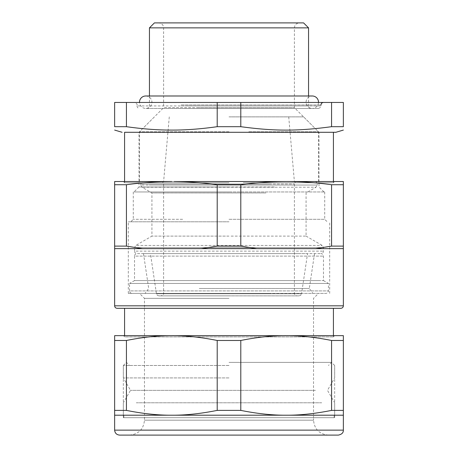 <?xml version="1.0" encoding="UTF-8"?>
<svg xmlns="http://www.w3.org/2000/svg" width="458" height="458" viewBox="0 0 458 458"><rect width="100%" height="100%" fill="white"/><g stroke="black" fill="none" stroke-linecap="round" stroke-linejoin="round"><path stroke-width="0.34" stroke-dasharray="2.29 1.72" d="M114.637 335.657L288.517 335.668C302.801 335.88 317.154 337.483 331.569 340.477L331.569 410.391C316.375 413.551 301.244 415.16 286.181 415.211C271.119 415.16 255.993 413.551 240.794 410.391L240.794 340.477L217.206 340.477L217.206 410.391C200.747 413.689 185.622 415.297 171.819 415.211C156.762 415.16 141.631 413.551 126.431 410.391L126.431 340.477C141.631 337.317 156.762 335.708 171.819 335.657C185.622 335.571 200.747 337.174 217.206 340.477M240.794 410.391L217.206 410.391M240.794 340.477C257.253 337.174 272.378 335.571 286.181 335.657L343.363 335.657L343.363 340.477L331.569 340.477M331.569 410.391L343.363 410.391L343.328 415.211L114.637 415.211L114.637 340.477L126.431 340.477M229 335.657L123.339 335.657L124.582 336.899L333.418 336.899L124.582 336.899L124.582 335.657M343.363 410.391L343.363 340.477M126.431 410.391L114.637 410.391M119.612 435.1L338.388 435.1M117.122 308.308L340.878 308.308M208.556 435.1L129.557 435.1L208.556 435.1M229 435.1L328.443 435.1L229 435.1M229 417.696L123.339 417.696L229 417.696M229 248.642L343.363 248.642L229 248.642M142.301 248.642L126.431 246.112L126.431 184.729C141.699 182.616 156.825 181.545 171.819 181.517L114.637 181.517L114.637 248.642L343.363 248.642L343.363 181.517L286.187 181.517C301.181 181.545 316.306 182.616 331.569 184.729L331.569 246.112L315.699 248.642M229 365.49L123.339 365.49L229 365.49M256.657 248.642L240.794 246.112L240.794 184.729L217.206 184.729L217.206 246.112L201.343 248.642M217.206 184.729C201.944 182.616 186.812 181.545 171.819 181.517L283.846 181.523C269.619 181.66 255.272 182.731 240.794 184.729M286.176 181.517L243.416 181.517M240.794 246.112L217.206 246.112M343.363 246.112L331.569 246.112M126.431 246.112L114.637 246.112M229 362.381L331.552 362.381L229 362.381M331.569 184.729L343.363 184.729M126.431 184.729L114.637 184.729M243.25 182.759L333.418 182.759L243.25 182.759M229 182.759L124.582 182.759L229 182.759M229 132.288L335.903 132.288M229 298.364L144.47 298.364L229 298.364M229 293.389L128.314 293.389L229 293.389M126.431 126.689L114.637 126.689L114.637 102.455L126.431 102.455L126.431 126.689C160.26 131.251 183.372 131.251 217.206 126.689L217.206 102.455L126.431 102.455M331.569 126.689L331.569 102.455L343.363 102.455L343.363 126.689L331.569 126.689C315.957 128.887 301.61 130.015 288.517 130.066C274.01 130.255 258.106 129.127 240.794 126.689L217.206 126.689M269.247 293.389L145.049 293.389L269.247 293.389M217.206 102.455L240.794 102.455L240.794 126.689M331.569 102.455L240.794 102.455M199.253 288.471L309.31 288.471L199.253 288.471M179.845 102.455L323.474 102.455L179.845 102.455M270.002 253.612L143.48 253.612L270.002 253.612M297.946 253.612L160.054 253.612L307.564 253.612L301.564 293.755L156.436 293.755L301.564 293.755L300.74 295.261L299.103 295.879L158.897 295.879L299.103 295.879M158.897 295.879L157.26 295.261L156.436 293.755L150.436 253.612L160.054 253.612M182.433 108.42L318.499 108.42L182.433 108.42M186.314 108.42L311.045 108.42L186.314 108.42M229 295.879L161.13 295.879L229 295.879M308.555 27.875L149.445 27.875M154.415 22.9L303.585 22.9M270.123 181.517L143.228 181.517L270.123 181.517M262.732 22.9L167.256 22.9L262.732 22.9M197.65 107.676L294.385 107.676L163.615 107.676L139.003 132.288L139.003 186.984L229 186.984L139.003 186.984L134.028 191.959L229 191.959L134.028 191.959M265.949 192.944L151.93 192.944L265.949 192.944M274.485 186.984L229 186.984L274.485 186.984M229 236.105L151.93 236.105L229 236.105M132.041 293.389L325.959 293.389L132.041 293.389C130.53 293.246 129.7 292.416 129.557 290.904L328.443 290.904L129.557 290.904L129.557 283.445L328.443 283.445L129.557 283.445L134.526 280.577L320.732 280.577L134.526 280.577L134.526 256.096L323.474 256.096L134.526 256.096C134.595 254.671 135.419 253.846 137.011 253.612L320.989 253.612L137.011 253.612C135.379 253.337 134.555 252.507 134.526 251.127L323.474 251.127L134.526 251.127L134.526 247.589L323.474 247.589L134.526 247.589L135.768 245.436L322.232 245.436L135.768 245.436L151.93 236.105L151.93 192.944L141.986 187.208L140.743 185.049L317.257 185.049L316.014 187.208L141.986 187.208L316.014 187.208L306.07 192.944L306.07 236.105L230.832 236.105M229 191.959L324.716 191.959L229 191.959M182.616 219.302L133.284 219.302L182.616 219.302M229 219.302L324.716 219.302L229 219.302M229 221.792L128.314 221.792L229 221.792M306.07 236.105L322.232 245.436L323.474 247.589L323.474 251.127C323.325 252.639 322.495 253.463 320.989 253.612C322.495 253.761 323.325 254.591 323.474 256.096L323.474 280.577L272.888 280.577M248.809 131.795L318.499 131.795L248.809 131.795M229 131.795L139.501 131.795L229 131.795M229 116.876L303.585 116.876L229 116.876M229 415.211L123.339 415.211L229 415.211M229 377.919L123.339 377.919L229 377.919M321.728 402.782L229 402.782L321.728 402.782M136.272 402.782L229 402.782L136.272 402.782M315.43 390.348L130.519 390.348L315.43 390.348M318.493 102.455A6.217 6.217 0 0 1 312.287 108.42L145.713 108.42L312.287 108.42A6.217 6.217 0 0 1 306.07 102.208A6.217 6.217 0 0 1 312.287 95.991L145.713 95.991A6.217 6.217 0 0 1 151.93 102.208A6.217 6.217 0 0 1 145.713 108.42A6.217 6.217 0 0 1 139.507 102.455M334.163 417.696L123.837 417.696L334.163 417.696L334.163 415.211L123.837 415.211L334.163 415.211M123.837 417.696L123.837 415.211M328.443 435.1C319.386 434.213 314.411 429.243 313.53 420.181L144.47 420.181L313.53 420.181L313.53 417.696L144.47 417.696L313.53 417.696L313.53 415.211L144.47 415.211L313.53 415.211L313.53 298.364L318.499 293.389M129.557 435.1C138.614 434.213 143.589 429.243 144.47 420.181L144.47 298.364L139.501 293.389M114.637 430.125L343.363 430.125M114.637 305.824L343.363 305.824M181.139 104.945L320.989 104.945L181.139 104.945M181.139 105.935L320.989 105.935L137.011 105.935L137.011 104.945C137.486 104.281 136.656 103.451 134.526 102.455M187.608 105.935L308.555 105.935L187.608 105.935M229 184.001L294.385 184.001L229 184.001M271.313 184.001L140.743 184.001L271.313 184.001M260.35 27.875L163.615 27.875L260.35 27.875M314.772 181.517C316.283 181.66 317.108 182.49 317.257 184.001L317.257 185.049L149.245 185.049M333.418 335.657L333.418 336.899L334.661 335.657M334.661 417.696L334.661 365.49L331.552 362.381L328.443 365.49M123.339 417.696L123.339 365.49L126.448 362.381L129.557 365.49M333.418 181.517L333.418 182.759L334.661 181.517M124.582 181.517L124.582 182.759L123.339 181.517M314.52 253.612L309.31 288.471L312.951 293.389M143.48 253.612L148.69 288.471L145.049 293.389M318.499 108.42C320.548 107.578 321.373 106.754 320.989 105.935L320.989 104.945M137.011 105.935C137.16 107.447 137.99 108.277 139.501 108.42M308.555 95.991L308.555 105.935C308.703 107.447 309.534 108.277 311.045 108.42M149.445 95.991L149.445 105.935C149.297 107.447 148.466 108.277 146.955 108.42M296.87 181.517C295.358 181.66 294.534 182.49 294.385 184.001L294.385 293.389C294.534 294.9 295.358 295.731 296.87 295.879M161.13 181.517C162.642 181.66 163.466 182.49 163.615 184.001L163.615 293.389C164.159 293.91 163.329 294.74 161.13 295.879M140.743 185.049L140.743 184.001C140.875 182.507 141.705 181.677 143.228 181.517M195.268 22.9L158.64 22.9C162.161 23.215 163.214 25.751 163.105 25.682L163.615 27.875L163.615 107.676M323.972 191.959L318.997 186.984L318.997 132.288L294.385 107.676L294.385 27.875L294.895 25.682C294.786 25.751 295.839 23.215 299.36 22.9M133.284 191.959L133.284 219.302L130.799 221.792M324.716 191.959L324.716 219.302L327.201 221.792M128.314 293.389L128.314 221.792M329.686 293.389L329.686 221.792M323.474 280.577L328.443 283.445L328.443 290.904C328.3 292.416 327.47 293.246 325.959 293.389M318.499 181.517L318.499 131.795L303.585 116.876M139.501 181.517L139.501 131.795L154.415 116.876M288.729 116.876L294.385 181.517M169.271 116.876L163.615 181.517M123.339 415.211L123.339 402.782L130.519 390.348L123.339 377.919L123.339 365.49M334.661 415.211L334.661 402.782L327.481 390.348L334.661 377.919L334.661 365.49"/><path stroke-width="0.69" d="M343.363 410.391L343.363 415.211L286.181 415.211C299.984 415.297 315.11 413.689 331.569 410.391L343.363 410.391L343.363 335.657L114.637 335.657L114.637 340.477L114.637 335.657M229 335.657L123.339 335.657M286.181 415.211L114.637 415.211L114.637 410.391L126.431 410.391C142.89 413.689 158.016 415.297 171.819 415.211C185.622 415.297 200.747 413.689 217.206 410.391L240.794 410.391C257.253 413.689 272.378 415.297 286.181 415.211M343.363 340.477L331.569 340.477C315.11 337.174 299.984 335.571 286.181 335.657C272.378 335.571 257.253 337.174 240.794 340.477L217.206 340.477C200.747 337.174 185.622 335.571 171.819 335.657L169.483 335.668C156.384 335.743 142.037 337.346 126.431 340.477L114.637 340.477L114.637 410.391M338.388 435.1L119.612 435.1C116.59 434.808 114.935 433.148 114.637 430.125L343.363 430.125C343.466 432.713 341.805 434.373 338.388 435.1M114.637 415.211L114.637 430.125M217.206 410.391L217.206 340.477M240.794 410.391L240.794 340.477M331.569 410.391L331.569 340.477M126.431 410.391L126.431 340.477M340.878 308.308L117.122 308.308C115.616 308.16 114.786 307.329 114.637 305.824L343.363 305.824C343.214 307.329 342.384 308.16 340.878 308.308M315.699 248.642L331.569 246.112L343.363 246.112L343.363 248.642L256.657 248.642L240.794 246.112L240.794 184.729L217.206 184.729L217.206 246.112L240.794 246.112M256.657 248.642L142.301 248.642L126.431 246.112L126.431 184.729L114.637 184.729L114.637 246.112L126.431 246.112M114.637 246.112L114.637 248.642L142.301 248.642M217.206 184.729C202.728 182.731 188.381 181.66 174.154 181.523L343.363 181.517L343.363 184.729L331.569 184.729C316.306 182.616 301.181 181.545 286.181 181.517C271.188 181.545 256.056 182.616 240.794 184.729M343.363 246.112L343.363 184.729M331.569 246.112L331.569 184.729M201.343 248.642L217.206 246.112M171.824 181.517L171.813 181.517C156.825 181.545 141.694 182.616 126.431 184.729M114.637 184.729L114.637 181.517L171.813 181.517M286.181 181.517L243.416 181.517M229 132.288L124.582 132.288L124.582 181.517M343.363 130.078L335.903 132.288L124.582 132.288M217.206 126.689C199.894 129.127 183.99 130.255 169.483 130.066C156.39 130.015 142.043 128.887 126.431 126.689L126.431 102.455L217.206 102.455L217.206 126.689L240.794 126.689C274.628 131.251 297.74 131.251 331.569 126.689L343.363 126.689C343.363 131.251 343.363 131.251 343.363 126.689C343.363 131.251 343.363 131.251 343.363 126.689L343.363 102.455L331.569 102.455L331.569 126.689M126.431 102.455L114.637 102.455L114.637 126.689C114.637 131.251 114.637 131.251 114.637 126.689C114.637 131.251 114.637 131.251 114.637 126.689L126.431 126.689M240.794 126.689L240.794 102.455L331.569 102.455M240.794 102.455L217.206 102.455M149.445 95.991L149.445 27.875L308.555 27.875L308.555 95.991M308.555 27.875L303.585 22.9L154.415 22.9L149.445 27.875M139.507 102.455A6.217 6.217 0 0 1 145.713 95.991L312.287 95.991A6.217 6.217 0 0 1 318.493 102.455M343.363 415.211L343.363 430.125M333.418 308.308L333.418 335.657M124.582 308.308L124.582 335.657M343.363 248.642L343.363 305.824M114.637 248.642L114.637 305.824M333.418 132.288L333.418 181.517M122.097 132.288L114.637 130.078M320.989 104.945C321.132 103.434 321.963 102.603 323.474 102.455"/></g></svg>
